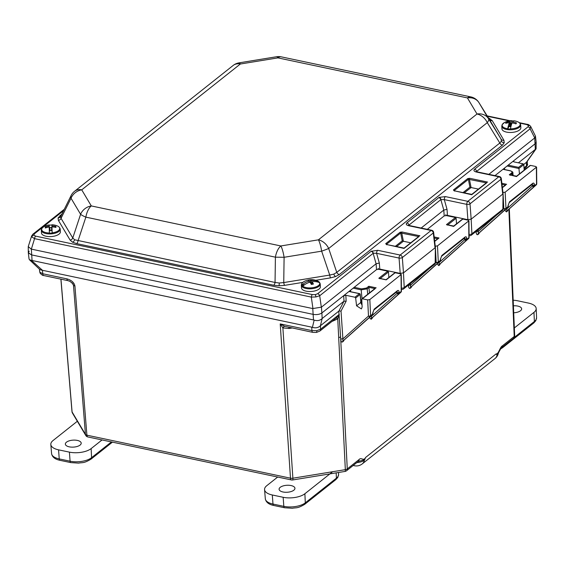 <?xml version="1.0" encoding="UTF-8"?>
<svg xmlns="http://www.w3.org/2000/svg" width="565" height="565" viewBox="0 0 565 565"><rect width="100%" height="100%" fill="white"/><g stroke="black" fill="none" stroke-linecap="round" stroke-linejoin="round"><path stroke-width="0.85" d="M316.725 330.695L320.602 329.197L339.021 314.585L338.781 311.174L320.412 325.751L320.602 329.197A3.171 2.408 -128.4 0 1 319.854 331.055L316.449 332.439L312.89 332.382A3.171 1.518 -78.1 0 1 311.929 330.61L316.725 330.695A3.171 0.629 80.7 0 1 316.449 332.439M39.861 272.21A3.171 2.776 149.2 0 0 40.2 273.262L39.67 271.638L39.861 272.21L42.763 273.757L66.91 278.856A3.171 1.518 -78.1 0 0 67.871 280.628L69.989 281.37L73.012 283.948L73.471 285.219A3.171 1.427 -4.6 0 0 74.926 286.003L74.919 285.961A3.171 1.413 174.9 0 1 73.471 285.205L71.974 282.712M498.387 353.118A9.195 4.04 176.4 0 1 498.379 353.16A9.195 4.04 176.4 0 1 497.136 354.898L496.141 353.888C498.542 354.474 499.99 346.91 502.469 345.787L514.221 336.465L508.86 209.241M338.781 311.174L340.582 336.804L347.27 468.915L359.022 459.592C361.43 456.845 363.45 461.654 365.626 457.445L364.376 460.228A9.485 7.204 51.6 0 1 362.25 463.893A9.485 9.485 0 0 1 354.396 465.744L353.182 465.489M524.023 167.805L526.495 165.842L526.375 162.346L523.748 164.429M362.038 304.867A3.249 2.465 51.6 0 1 360.88 302.395L360.117 294.471L355.66 298.009L356.572 305.813L360.88 302.395L360.611 301.978M356.572 305.813L361.416 308.914L362.144 306.993L361.755 299.302L362.356 298.793L367.667 299.916L369.821 299.563L401.263 274.428L401.418 291.088A1.575 0.678 179.5 0 1 401.199 291.434L401.044 274.795L400.493 273.87L395.182 272.747L386.213 279.866L378.804 278.298L387.774 271.186L378.67 269.265L378.126 268.34M502.942 192.531L505.152 192.192L536.595 167.056L536.75 183.717A1.575 0.678 179.5 0 1 536.531 184.07L536.369 167.424L535.825 166.506L530.507 165.383L516.474 176.555L509.291 174.776L516.565 176.209L530.076 165.467M435.248 246.213L437.487 245.881L468.929 220.738L469.084 237.399A1.575 0.678 179.5 0 1 468.865 237.752L468.703 221.106L468.159 220.188L462.848 219.065L453.646 226.403L446.463 224.623L453.737 226.056M29.196 251.143L28.314 252.76L31.407 254.857L313.208 314.38C316.69 314.91 319.585 314.444 321.873 312.968L322.156 318.519L343.979 301.209L346.147 301.194L341.027 311.089L342.899 338.908L368.486 316.04L367.667 299.916M315.927 296.943A2.387 0.473 -99.3 0 0 315.284 294.633L317.622 293.736A2.387 1.808 51.6 0 1 319.698 295.742L315.927 296.943L311.315 297.105L34.557 238.649L31.788 236.926A2.387 2.091 -30.8 0 1 33.858 235.195L35.63 236.135A2.387 1.144 101.9 0 0 34.557 238.649L31.35 249.123L312.77 308.568L321.443 307.155L321.873 312.968L343.697 295.657L345.851 295.304L354.947 297.225L359.425 293.68L348.972 291.469M322.156 318.519L320.412 325.751M288.983 327.333A3.171 0.629 -99.3 0 0 288.969 328.498L282.881 327.898L280.219 323.915L284.654 326.323A3.171 1.335 -65.5 0 0 282.881 327.898L292.882 478.209L345.335 469.656L337.75 318.907L331.796 321.513M74.926 286.003L86.897 435.177L290.481 478.181L280.219 323.915L311.929 330.61L311.732 327.163L42.453 270.289L42.763 273.757A3.171 1.518 -78.1 0 0 43.724 275.529L43.724 275.529C42.933 275.678 41.754 274.922 40.2 273.262L40.2 273.262M447.544 225.11L446.463 224.623L455.439 217.504L446.336 215.576L445.785 214.658M523.105 163.815L523.783 164.62L518.938 168.469L518.628 167.367L523.105 163.815L514.002 161.894L513.451 160.976L535.274 143.658L536.164 142.175L536.086 148.814L535.33 149.393L534.716 137.924L530.104 128.806L476.344 171.64M513.232 161.343L513.451 160.976L513.458 161.682M518.402 162.826L535.33 149.393M31.35 249.123L32.064 260.493L313.483 319.938L312.77 308.568M526.375 162.346L535.677 149.16M32.064 260.493L29.486 259.773L29.034 258.876L28.314 252.76M31.449 260.416L42.453 270.289M311.732 327.163L312.41 327.361C315.404 328.244 317.933 327.834 319.988 326.125M312.41 327.361L314.161 320.129L313.483 319.938M41.831 270.204L39.854 269.554L29.486 259.773M536.086 148.814L526.721 162.106M527.286 161.541L527.385 164.344C527.929 164.401 527.378 165.524 525.747 167.699L525.747 167.699A3.171 2.408 51.6 0 0 526.495 165.842L527.194 163.709M314.161 320.129C317.156 321.026 319.677 320.616 321.739 318.893M455.439 217.504L456.117 218.309L447.904 224.828M456.534 223.818L456.117 218.309M462.219 219.594L462.848 219.065M524.2 170.136L523.783 164.62M529.885 165.912L530.507 165.383M375.174 288.659L361.755 299.302M355.66 298.009L354.947 297.225M387.774 271.186L388.452 271.991L380.252 278.496M388.868 277.5L388.452 271.991M394.554 273.283L395.182 272.747M518.938 168.469L519.454 173.9M369.482 292.882L368.768 286.264L376.17 287.832M510.633 170.941A0.763 0.367 101.9 0 0 510.463 170.785C512.349 171.612 513.147 172.247 512.851 172.685L510.732 174.981M374.885 288.595L369.072 287.366L367.208 288.849L361.169 289.859L361.939 297.896L363.02 298.009M512.384 175.327L512.236 173.787A0.763 0.579 -128.4 0 0 511.544 172.989L509.291 174.776L510.372 175.263M505.654 185.136L502.377 187.7M379.892 278.785L379.334 278.305L386.086 279.731M434.167 236.961L438.998 237.985L438.002 238.811M372.745 317.311L371.897 318.66A1.575 1.194 51.6 0 1 372.229 317.77L372.293 317.714M371.897 318.66L371.099 319.289A1.575 1.194 51.6 0 1 371.431 318.399L400.868 292.303A1.575 0.996 48.3 0 0 400.896 292.274L400.896 292.274A1.575 0.996 48.3 0 0 401.023 292.119M370.908 316.209A1.575 0.749 176.1 0 1 371.424 316.273L371.431 318.399L398.826 293.92A1.575 1.194 -128.4 0 0 399.158 293.051L401.199 291.434A1.575 1.194 -128.4 0 1 400.868 292.303L398.826 293.92A1.575 1.052 48.2 0 1 397.011 293.405L396.962 292.479A1.575 0.756 -2.9 0 0 399.116 292.126C398.939 290.587 398.374 290.113 397.428 290.7L374.185 309.133L372.667 313.109A1.575 0.678 179.5 0 0 372.886 312.763L373.811 310.037A1.575 1.194 -128.4 0 0 374.185 309.133M372.497 314.754A1.575 0.996 -131.7 0 1 372.37 314.91L372.37 314.91A1.575 0.996 -131.7 0 1 372.342 314.931L370.301 316.548A1.575 1.052 -131.8 0 1 368.486 316.04A1.575 0.756 177.1 0 0 370.633 315.687L372.674 314.069L372.667 313.109M343.767 340.342L372.342 314.931A1.575 1.194 -128.4 0 0 372.674 314.069A1.575 0.678 179.5 0 0 372.893 313.716L372.886 312.763M344.219 339.946L343.372 341.288A1.575 1.194 51.6 0 1 343.704 340.398L342.906 341.034L342.899 338.908A1.575 0.749 176.1 0 0 340.752 339.283C341.006 341.557 341.613 342.432 342.574 341.924A1.575 1.194 51.6 0 1 342.906 341.034L370.301 316.548A1.575 1.194 -128.4 0 0 370.633 315.687L369.821 299.563M339.049 310.99L341.027 311.089M440.41 263.629L439.563 264.971A1.575 1.194 51.6 0 1 439.895 264.081L439.958 264.024M439.563 264.971L438.765 265.606A1.575 1.194 51.6 0 1 439.097 264.717L468.533 238.614A1.575 0.996 48.3 0 0 468.555 238.592L468.555 238.592A1.575 0.996 48.3 0 0 468.682 238.437M438.567 262.527A1.575 0.749 176.1 0 1 439.09 262.591L439.097 264.717L466.492 240.238A1.575 1.194 -128.4 0 0 466.824 239.369L468.865 237.752A1.575 1.194 -128.4 0 1 468.533 238.614L466.492 240.238A1.575 1.052 48.2 0 1 464.67 239.722L464.628 238.79A1.575 0.756 -2.9 0 0 466.775 238.444C466.605 236.905 466.04 236.431 465.094 237.01L441.851 255.451L440.333 259.427A1.575 0.678 179.5 0 0 440.552 259.074L441.477 256.348A1.575 1.194 -128.4 0 0 441.851 255.451M440.163 261.065A1.575 0.996 -131.7 0 1 440.036 261.221L440.036 261.221A1.575 0.996 -131.7 0 1 440.008 261.249L437.967 262.866A1.575 1.052 -131.8 0 1 436.152 262.351L435.333 246.227M411.433 286.66L440.008 261.249A1.575 1.194 -128.4 0 0 440.34 260.38L440.333 259.427M411.885 286.257L411.038 287.606A1.575 1.194 51.6 0 1 411.369 286.716L410.571 287.345L410.564 285.219L428.8 268.919M411.038 287.606L410.239 288.235A1.575 1.194 51.6 0 1 410.571 287.345L437.967 262.866A1.575 1.194 -128.4 0 0 438.299 262.005L440.34 260.38A1.575 0.678 179.5 0 0 440.559 260.034L440.552 259.074M410.239 288.235C409.279 288.75 408.665 287.868 408.41 285.593A1.575 0.749 176.1 0 1 410.564 285.219L410.444 283.482M508.076 209.947L507.229 211.289A1.575 1.194 51.6 0 1 507.561 210.399L507.624 210.342M507.229 211.289L506.431 211.917A1.575 1.194 51.6 0 1 506.763 211.035L536.192 184.932A1.575 0.996 48.3 0 0 536.22 184.91L536.22 184.91A1.575 0.996 48.3 0 0 536.347 184.755M506.233 208.838A1.575 0.749 176.1 0 1 506.756 208.902L506.763 211.035L534.151 186.549A1.575 1.194 -128.4 0 0 534.49 185.687L536.531 184.07A1.575 1.194 -128.4 0 1 536.192 184.932L534.151 186.549A1.575 1.052 48.2 0 1 532.336 186.033L532.294 185.108A1.575 0.756 -2.9 0 0 534.441 184.755C534.264 183.222 533.706 182.742 532.76 183.328L509.517 201.769L507.999 205.738A1.575 0.678 179.5 0 0 508.218 205.392L509.143 202.666A1.575 1.194 -128.4 0 0 509.517 201.769M507.822 207.383A1.575 0.996 -131.7 0 1 507.695 207.539L507.695 207.539A1.575 0.996 -131.7 0 1 507.667 207.56L505.633 209.184A1.575 1.052 -131.8 0 1 503.811 208.669L503.062 193.795M479.099 232.978L507.667 207.56A1.575 1.194 -128.4 0 0 508.006 206.698L507.999 205.738M479.551 232.575L478.703 233.917A1.575 1.194 51.6 0 1 479.035 233.027L478.237 233.663L478.23 231.537L496.466 215.237M478.703 233.917L477.905 234.553A1.575 1.194 51.6 0 1 478.237 233.663L505.633 209.184A1.575 1.194 -128.4 0 0 505.965 208.315L508.006 206.698A1.575 0.678 179.5 0 0 508.225 206.352L508.218 205.392M477.905 234.553C476.945 235.061 476.33 234.185 476.076 231.911A1.575 0.749 176.1 0 1 478.23 231.537L478.11 229.8M338.64 337.545A3.171 1.441 -2.9 0 0 340.582 336.804L340.752 339.283M339.254 314.867L337.75 318.907L336.5 317.841L339.021 314.585A3.171 1.518 -4 0 1 339.247 314.408M319.854 331.055L336.5 317.841M284.654 326.323L312.89 332.382M496.847 354.898L498.394 353.104C498.175 353.337 501.515 346.995 501.713 347.645L501.713 347.645A3.171 2.408 -128.4 0 0 502.469 345.787M359.022 459.592A3.171 2.408 51.6 0 1 358.274 461.45L346.522 470.779A3.171 2.408 51.6 0 0 347.27 468.915A3.171 1.441 -2.9 0 1 345.335 469.656A3.171 0.629 80.7 0 1 345.06 471.422L292.606 479.975A3.171 0.629 80.7 0 0 292.882 478.209A3.171 1.448 -3.8 0 1 290.481 478.181A3.171 1.518 -78.1 0 0 291.441 479.946A3.171 3.171 0 0 0 292.606 479.975M364.764 459.691L358.274 461.45M418.637 236.551L400.755 232.985L386.531 244.264L386.827 244.807M410.755 242.809L403.396 241.255L401.729 232.978A0.763 0.367 -78.1 0 1 402.075 232.01L400.161 232.236A0.763 0.494 61.5 0 1 400.755 232.985M386.467 244.32A0.763 0.636 37.7 0 0 385.726 243.685L385.853 243.564A0.763 0.579 51.6 0 1 386.531 244.264L386.559 244.384M486.331 182.848L468.442 179.282L454.218 190.56L454.514 191.097M478.442 189.098L471.09 187.545L469.423 179.275A0.763 0.367 -78.1 0 1 469.769 178.307L467.848 178.533A0.763 0.494 61.5 0 1 468.442 179.282M454.154 190.617A0.763 0.636 37.7 0 0 453.42 189.981L453.54 189.861A0.763 0.579 51.6 0 1 454.218 190.56L454.246 190.68M488.379 117.859L492.214 120.613L503.938 140.304L504.241 142.754L502.37 145.17L339.318 274.534A3.143 2.387 51.6 0 1 336.768 272.387L499.82 143.03L501.367 141.165L501.077 139.131L489.304 119.349M71.091 195.575L60.759 216.43L61.041 218.316L72.765 238.006L74.658 239.779L275.049 282.458L279.272 283.001L283.743 282.571L329.734 275.063L333.809 274.103L336.768 272.387L328.682 248.487A12.684 9.633 -128.4 0 0 318.406 239.835L477.008 114.003L467.439 97.922L277.895 57.884A12.684 2.507 -99.3 0 0 276.575 56.74L239.016 62.863A12.684 12.684 0 0 0 233.176 65.441L74.566 191.281A12.684 12.684 0 0 0 71.091 195.575A12.684 5.848 26.4 0 0 71.028 198.223L61.041 218.316A3.143 2.754 -30.8 0 1 58.386 220.392L58.082 217.942L61.973 213.923M273.7 285.233A3.143 1.511 -78.1 0 0 275.049 282.458L275.402 257.174L284.096 257.287L283.743 282.571A3.143 0.622 -99.3 0 0 284.548 285.374L278.969 285.791L273.7 285.233L76.671 243.621L72.511 242.187L70.109 240.083L58.386 220.392M503.938 140.304A3.143 2.754 -30.8 0 1 501.077 139.131L488.541 118.749A12.684 11.116 149.2 0 0 477.008 114.003A12.684 9.633 -128.4 0 1 487.291 122.647A12.684 4.103 -31.6 0 0 488.541 118.749L478.972 102.675A12.684 7.938 -31.8 0 0 478.936 102.611L478.936 102.611A12.684 7.938 -31.8 0 0 478.845 102.463M339.318 274.534L335.589 276.56L330.539 277.874A3.143 0.622 -99.3 0 1 329.734 275.063L321.647 251.164L284.096 257.287A12.684 2.507 -99.3 0 0 280.847 245.959A12.684 6.088 -78.1 0 0 275.402 257.174L85.859 217.144L78.027 240.838A3.143 1.511 -78.1 0 1 76.671 243.621M400.232 273.82L399.067 258.064L376.608 253.325L373.331 253.198L319.698 295.742L321.33 307.226M321.443 307.155L376.085 263.798L379.327 263.022L376.608 253.325A2.387 1.144 -78.1 0 1 377.695 250.295L400.154 255.041L431.116 230.471L408.665 225.725C406.277 225.068 405.684 224.136 406.871 222.928L439.111 197.383L445.382 196.592L467.841 201.331L498.81 176.767L476.352 172.021A2.387 1.144 -78.1 0 1 476.98 171.824L499.439 176.57A2.387 1.144 -78.1 0 0 498.81 176.767A2.387 1.808 -128.4 0 1 500.986 179.26A2.387 1.074 -6.7 0 0 501.31 178.625A2.387 2.387 0 0 0 499.439 176.57M35.63 236.135L312.389 294.591A2.387 1.144 101.9 0 0 311.315 297.105L312.946 308.589M31.788 236.926L31.647 235.951L32.947 234.164A2.387 1.808 -128.4 0 0 32.417 235.061M63.605 210.639L34.296 233.896A2.387 1.808 -128.4 0 0 32.947 234.164L64.262 209.318M467.926 220.138L466.754 204.361L444.302 199.614L440.848 199.614A2.387 1.808 -128.4 0 0 438.772 197.616M421.158 228.034L443.772 210.095L447.014 209.311L444.302 199.614A2.387 1.144 -78.1 0 1 445.382 196.592M476.352 172.021C473.964 171.364 473.371 170.432 474.565 169.218L528.028 126.807A2.387 1.808 51.6 0 1 530.104 128.806L530.648 126.426A2.387 2.091 149.2 0 0 528.466 125.508L526.693 124.568A2.387 1.144 -78.1 0 1 527.322 124.371L519.299 122.676M469.056 234.419A2.387 1.151 -2.9 0 0 471.902 233.811L471.161 219.163L502.73 194.12L500.986 179.26L470.016 203.831A2.387 1.808 -128.4 0 0 467.841 201.331A2.387 1.144 -78.1 0 0 466.754 204.361A2.387 0.946 -4.3 0 0 470.016 203.831L471.161 219.163L467.905 219.693L451.047 216.134L451.315 216.628M401.39 288.129A2.387 1.151 -2.9 0 0 404.215 287.514L403.474 272.867L435.036 247.823L433.291 232.964L402.329 257.534A2.387 1.808 -128.4 0 0 400.154 255.041A2.387 1.144 -78.1 0 0 399.067 258.064A2.387 0.946 -4.3 0 0 402.329 257.534L403.474 272.867L400.211 273.396L383.36 269.837L383.614 270.303M379.327 263.022L379.779 269.081L383.36 269.837M379.779 269.081L376.516 269.618L376.092 263.791L373.161 253.325A2.387 1.808 51.6 0 0 371.085 251.319L377.695 250.295M31.174 249.073L28.25 246.594L28.306 252.626L31.407 254.857L313.208 314.38C316.69 314.91 319.585 314.444 321.873 312.968L376.516 269.618M530.754 126.624L535.458 136.109L536.15 142.048L535.274 143.658L494.982 175.63M447.014 209.311L447.473 215.378L451.047 216.134M447.473 215.378L444.21 215.908L443.772 210.095M427.288 229.334L444.21 215.908M488.852 174.331L534.61 138.022M28.25 246.594L31.647 235.951M535.458 136.109L534.716 137.924M443.786 210.088L440.848 199.614L408.65 225.343M408.672 225.675L408.389 225.216L409.286 225.527A2.387 1.144 101.9 0 0 408.665 225.725M476.366 171.972L476.083 171.513L476.98 171.824M469.07 235.478A2.387 1.144 101.9 0 0 469.36 235.64A2.387 2.387 0 0 0 471.337 235.174A2.387 1.808 51.6 0 0 471.902 233.811L502.871 209.241A2.387 1.024 -0.5 0 0 503.203 208.711L503.062 193.562L501.31 178.625M471.337 235.174L502.299 210.604A2.387 1.808 -128.4 0 0 502.871 209.241L503.062 193.562M474.565 169.218A2.387 1.808 51.6 0 1 476.641 171.223L476.825 171.788M409.138 225.499L408.947 224.927A2.387 1.808 -128.4 0 0 406.871 222.928M435.368 247.265L435.177 262.951A2.387 1.808 -128.4 0 1 434.612 264.307L403.643 288.877A2.387 1.808 51.6 0 0 404.215 287.514L435.177 262.951A2.387 1.024 -0.5 0 0 435.516 262.421L435.368 247.216L433.623 232.328A2.387 2.387 0 0 0 431.745 230.273A2.387 1.144 101.9 0 0 431.116 230.471A2.387 1.808 -128.4 0 1 433.291 232.964A2.387 1.074 -6.7 0 0 433.623 232.328M492.214 120.613A3.143 2.754 -30.8 0 1 489.354 119.441L478.972 102.675A12.684 11.116 149.2 0 0 467.439 97.922A12.684 6.088 -78.1 0 1 470.779 96.883L281.236 56.846A12.684 12.684 0 0 0 276.575 56.74M281.236 56.846A12.684 6.088 -78.1 0 0 277.895 57.884L240.344 64.014A12.684 2.507 -99.3 0 0 239.016 62.863M233.176 65.441A12.684 9.633 -128.4 0 1 240.344 64.014L81.734 189.847L91.304 205.928L280.847 245.959L318.406 239.835A12.684 2.507 -99.3 0 1 321.647 251.164A12.684 0.784 -18.7 0 0 328.682 248.487L487.291 122.647L499.82 143.03A3.143 2.387 51.6 0 0 502.37 145.17M74.566 191.281A12.684 9.633 -128.4 0 1 81.734 189.847A12.684 11.116 149.2 0 0 71.028 198.223L80.597 214.305A12.684 11.116 149.2 0 1 91.304 205.928A12.684 6.088 -78.1 0 0 85.859 217.144A12.684 2.02 -161.7 0 1 80.597 214.305L72.765 238.006A3.143 2.754 -30.8 0 1 70.109 240.083M61.211 215.463A3.143 2.387 51.6 0 1 59.954 215.526M403.396 241.255L396.63 246.51M471.09 187.545L464.324 192.806M486.62 182.905L471.711 194.734L454.091 190.751A0.763 0.367 -78.1 0 1 454.288 190.688L454.288 190.688A0.763 0.367 -78.1 0 1 454.444 190.829M453.54 189.861L467.679 178.639A0.763 0.579 51.6 0 1 468.357 179.345L469.925 187.121L470.97 187.531M418.926 236.608L404.024 248.438L386.396 244.454A0.763 0.367 -78.1 0 1 386.594 244.391L386.594 244.391A0.763 0.367 -78.1 0 1 386.757 244.532M385.853 243.564L399.985 232.349A0.763 0.579 51.6 0 1 400.663 233.048L402.238 240.824L403.283 241.234M302.791 286.208A9.04 3.976 -3.6 0 0 313.752 287.507A9.04 3.976 -3.6 0 0 319.592 282.712A15.361 13.122 139.9 0 0 312.12 281.709A15.425 4.838 -97.3 0 1 313.413 284.061A14.655 5.812 161.1 0 0 311.372 284.485A15.425 3.708 73.9 0 0 309.945 282.161A15.361 13.122 139.9 0 0 302.791 286.208L302.671 286.342A9.174 4.033 -3.6 0 1 301.731 285.226L301.851 285.099A15.361 13.122 -40.1 0 1 309.006 281.045A15.425 3.708 73.9 0 0 307.812 280.261A14.655 13.814 -137.1 0 1 309.853 279.837L310.468 282.924M301.329 285.24A9.464 4.16 -3.6 0 0 313.942 288.404A9.464 4.16 -3.6 0 0 320.214 284.047L320.383 286.738A9.464 4.16 -3.6 0 1 314.112 291.095A9.464 4.16 -3.6 0 1 301.498 287.924L301.329 285.24C301.413 283.771 302.275 282.571 303.906 281.638A9.04 3.976 -3.6 0 0 301.851 285.099M309.853 279.837A15.425 4.838 -97.3 0 1 311.188 280.593A15.361 13.122 -40.1 0 1 318.66 281.603A9.04 3.976 -3.6 0 0 317.205 280.805A15.425 15.425 0 0 0 303.906 281.638M311.188 280.593L311.117 283.277L312.085 283.305M311.28 283.468L311.287 284.329M319.592 282.712L319.726 282.79A9.174 4.033 -3.6 0 0 318.794 281.681L318.66 281.603M312.057 284.329L312.12 281.709M309.21 282.38L309.006 281.045M318.794 281.681L317.431 281.963M312.085 283.079L311.117 283.277M304.803 284.591L301.731 285.226M510.456 128.869A9.04 3.976 -3.6 0 0 519.962 125.345A9.04 3.976 -3.6 0 0 517.66 121.765A15.425 15.425 0 0 0 514.164 120.811A15.361 3.588 93.2 0 0 512.646 121.899A15.425 13.899 -146.9 0 1 516.481 122.93A14.655 1.314 126.9 0 1 515.979 123.883A15.425 12.762 23.9 0 0 512.109 122.916A15.361 3.588 93.2 0 0 510.456 128.869L510.428 129.032A9.174 4.033 -3.6 0 1 507.723 128.884L507.744 128.721A15.361 3.588 -86.8 0 1 509.397 122.767A15.425 12.762 23.9 0 0 505.668 123.311A14.655 6.688 -125.3 0 1 506.169 122.358L506.749 123.057M506.169 122.358A15.425 13.899 -146.9 0 1 509.941 121.75A15.361 3.588 -86.8 0 1 511.304 120.656A15.425 15.425 0 0 0 504.368 122.598L504.368 122.598A9.04 3.976 -3.6 0 0 502.405 124.378A9.04 3.976 -3.6 0 0 507.744 128.721M520.676 125.006A9.464 4.16 -3.6 0 1 520.414 126.108A9.464 4.16 -3.6 0 1 510.252 129.795A9.464 4.16 -3.6 0 1 501.784 126.193L501.953 128.884A9.464 4.16 -3.6 0 0 510.421 132.485A9.464 4.16 -3.6 0 0 520.584 128.792A9.464 4.16 -3.6 0 0 520.845 127.697L520.676 125.006C520.4 123.566 519.397 122.485 517.66 121.765M511.304 120.656A15.361 3.588 -86.8 0 1 511.911 120.861L510.047 124.491L510.52 124.519L511.163 123.304L511.057 126.059M510.922 126.617L509.446 126.539L510.096 125.317L509.623 125.296L509.397 122.767M510.322 126.588L510.096 125.317M510.52 124.519L510.781 126.609M513.55 120.945A9.174 4.033 -3.6 0 0 511.947 120.903M511.925 123.347L511.163 123.304M516.481 122.93L515.76 123.806M512.695 123.008L512.646 121.899M509.941 121.75L510.047 124.491M509.623 125.296L507.723 128.884M52.171 232.844A9.04 3.976 -3.6 0 0 59.735 228.5A9.04 3.976 -3.6 0 0 57.185 225.88L57.185 225.88A15.425 15.425 0 0 0 51.973 224.771L51.931 225.873A15.425 14.365 179.5 0 1 55.893 226.48A14.655 3.793 122.2 0 1 55.907 227.434A15.425 13.235 -1.4 0 0 51.952 226.89L52.178 233.006A9.174 4.033 -3.6 0 1 49.395 233.154L49.162 227.038A15.425 13.235 -1.4 0 0 45.306 228.006A14.655 4.209 -128.7 0 1 45.292 227.052L45.97 227.773M45.292 227.052A15.425 14.365 179.5 0 1 49.148 226.021L49.19 224.927A15.425 15.425 0 0 0 43.893 226.72L43.893 226.72A9.04 3.976 -3.6 0 0 41.683 229.475A9.04 3.976 -3.6 0 0 49.381 232.992M41.478 232.921A9.464 4.16 -3.6 0 0 41.478 233.006A9.464 4.16 -3.6 0 0 51.09 236.566A9.464 4.16 -3.6 0 0 60.37 231.897A9.464 4.16 -3.6 0 0 60.37 231.812A9.464 4.16 -3.6 0 0 60.363 231.735M49.19 224.927L49.317 228.761L49.798 228.74L49.777 227.518L50.158 230.739M52.029 229.418L51.634 229.439L51.655 230.654L49.833 230.753L49.162 227.038M51.634 229.439L51.592 230.661M51.62 228.641L51.556 230.661L51.599 227.42L51.62 228.641L52.001 228.62M50.01 230.746L49.812 229.538M49.798 228.74L50.101 230.739M51.938 225.025A9.174 4.033 -3.6 0 0 49.254 225.174M51.599 227.42L49.777 227.518M55.893 226.48L55.285 227.285M51.994 226.89L51.931 225.873M49.148 226.021L49.317 228.761M49.332 229.567L49.395 233.154M513.401 305.813A7.938 3.489 176.4 0 1 517.766 306.082A7.938 3.489 176.4 0 1 521.643 308.765A7.938 3.489 176.4 0 1 513.698 312.791M513.168 300.213A15.884 6.985 176.4 0 1 517.582 300.778L528.43 303.066A15.884 6.985 176.4 0 1 536.185 308.554A15.884 6.985 176.4 0 1 533.967 312.374L514.334 327.947M282.973 491.981A7.938 3.489 176.4 0 1 279.096 489.241A7.938 3.489 176.4 0 1 283.03 485.949A7.938 3.489 176.4 0 1 291.067 485.561A7.938 3.489 176.4 0 1 294.944 488.238A7.938 3.489 176.4 0 1 291.067 491.571A7.938 3.489 176.4 0 1 282.973 491.981M332.63 471.726L304.881 493.739A15.884 6.985 176.4 0 1 283.157 497.285L272.309 494.989A15.884 6.985 176.4 0 1 264.561 489.622A15.884 6.985 176.4 0 1 266.772 485.688L277.676 477.044M69.234 446.837A7.938 3.489 176.4 0 1 65.356 444.09A7.938 3.489 176.4 0 1 69.29 440.806A7.938 3.489 176.4 0 1 77.327 440.41A7.938 3.489 176.4 0 1 81.205 443.094A7.938 3.489 176.4 0 1 77.327 446.428A7.938 3.489 176.4 0 1 69.234 446.837M102.046 439.944L91.142 448.589A15.884 6.985 176.4 0 1 69.417 452.134L58.569 449.846A15.884 6.985 176.4 0 1 50.822 444.478A15.884 6.985 176.4 0 1 53.032 440.545L77.539 421.102M365.626 457.445L496.141 353.888M504.715 210.194L506.431 211.917M476.076 231.911L476.048 231.438M437.049 263.876L438.765 265.606M408.41 285.593L408.382 285.12M369.383 317.565L371.099 319.289M343.372 341.288L342.574 341.924M399.116 292.126L399.158 293.051A1.575 0.756 -2.9 0 1 397.011 293.405L371.424 316.273L371.389 315.779M505.152 192.192L505.965 208.315A1.575 0.756 177.1 0 1 503.811 208.669L503.147 209.262M534.441 184.755L534.49 185.687A1.575 0.756 -2.9 0 1 532.336 186.033L506.756 208.902L506.72 208.407M437.487 245.881L438.299 262.005A1.575 0.756 177.1 0 1 436.152 262.351L435.453 262.972M466.775 238.444L466.824 239.369A1.575 0.756 -2.9 0 1 464.67 239.722L439.09 262.591L439.054 262.096M338.866 311.103L343.993 301.202L343.697 295.657M292.098 327.99L288.969 328.498M74.919 285.961C74.156 282.521 71.487 280.155 66.91 278.856M60.963 279.166L72.08 411.942L85.449 434.393L73.471 285.219M354.199 287.324L361.508 288.87L366.508 288.051L368.768 286.264M438.998 237.985L434.683 241.403M501.861 183.293L506.65 184.31M511.544 172.989C512.462 172.057 512.038 171.343 510.266 170.849L502.949 169.302M508.175 165.157L518.628 167.367M503.041 193.378L502.998 192.545M345.851 295.304L346.147 301.194M463.83 238.084L464.628 238.79L463.823 238.621M531.495 184.402L532.294 185.108L531.488 184.939M396.164 291.773L396.962 292.479L396.157 292.31M437.713 238.748L434.287 238.027M505.364 185.073L501.981 184.36M366.508 288.051A0.763 0.579 -128.4 0 1 367.208 288.849L367.723 294.273M353.436 465.292A9.485 4.555 101.9 0 0 354.396 465.744M498.394 353.097L498.379 353.16A9.485 9.485 0 0 1 495.004 358.57A9.485 7.204 -128.4 0 0 497.136 354.898M364.376 460.228A9.195 4.04 176.4 0 1 356.84 462.587M350.575 290.198L350.674 291.724M360.745 299.761L361.791 299.987M362.059 298.772A7.663 5.82 51.6 0 1 361.932 297.896M361.508 288.87A0.763 0.367 -78.1 0 0 361.169 289.859L353.139 288.164M349.608 291.498L349.573 290.989M361.847 301.06L360.851 300.848M504.552 168.031L504.651 169.557M518.938 168.497L507.116 165.997M503.584 169.331L503.556 168.829M503.055 169.225L510.463 170.785A0.763 0.367 101.9 0 0 510.266 170.849M362.024 304.584L360.986 302.219L360.223 294.287A0.763 0.763 0 0 0 359.623 293.616A0.763 0.367 -78.1 0 0 359.425 293.68A0.763 0.579 51.6 0 1 360.117 294.471L359.976 294.082M349.078 291.385L359.623 293.616A0.763 0.367 -78.1 0 1 359.834 293.906M373.811 310.037L397.054 291.596A1.575 1.194 -128.4 0 0 397.428 290.7M441.477 256.348L464.72 237.907A1.575 1.194 -128.4 0 0 465.094 237.01M509.143 202.666L532.385 184.225A1.575 1.194 -128.4 0 0 532.76 183.328M87.858 436.95A3.171 3.171 0 0 1 85.788 435.467A3.171 2.776 -30.8 0 1 85.449 434.393A3.171 1.427 -4.6 0 0 86.897 435.177A3.171 1.518 -78.1 0 0 87.858 436.95L291.441 479.946M60.893 279.152L71.988 411.652A3.171 1.384 -4.8 0 0 72.08 411.942A3.171 2.776 -30.8 0 0 72.419 413.008L85.788 435.467M514.666 335.709A3.171 3.171 0 0 1 513.465 338.322A3.171 2.408 -128.4 0 0 514.221 336.465A3.171 1.405 -2.4 0 0 514.666 335.709L509.319 208.831M333.809 274.103A3.143 1.631 -110.8 0 0 335.589 276.56M279.272 283.001A3.143 0.48 -89.3 0 1 278.969 285.791M501.367 141.165A3.143 2.783 -162.2 0 0 504.241 142.754M74.658 239.779A3.143 2.309 -61.7 0 1 72.511 242.187M488.88 118.664A3.143 2.309 118.3 0 0 489.813 118.509M60.759 216.43A3.143 2.783 17.8 0 1 58.082 217.942M371.417 251.086A2.387 1.646 58.5 0 1 373.331 253.198M312.389 294.591L315.284 294.633M34.296 233.896L33.858 235.195M439.111 197.383A2.387 1.646 58.5 0 1 441.018 199.494M530.705 126.532A2.387 2.091 149.2 0 0 530.648 126.426C529.257 124.957 528.148 124.272 527.322 124.371M528.028 126.807L528.466 125.508M402.075 232.01L419.929 235.782M385.726 243.685L386.396 244.454M317.622 293.736L371.085 251.319M526.693 124.568L519.779 123.106M509.22 120.875L487.39 116.263M330.539 277.874L315.722 280.289M302.784 282.401L284.548 285.374M469.769 178.307L487.616 182.078M453.42 189.981L454.091 190.751M395.394 246.248L402.238 240.824M463.088 192.545L469.925 187.121M41.309 230.23A9.464 4.16 -3.6 0 0 41.309 230.315A9.464 4.16 -3.6 0 0 50.921 233.882A9.464 4.16 -3.6 0 0 60.201 229.213A9.464 4.16 -3.6 0 0 60.201 229.129C59.925 227.688 58.922 226.607 57.185 225.88M514.207 337.489L534.384 321.478L533.967 312.374M536.581 317.7L535.811 320.694L533.784 322.961A2.535 1.928 51.6 0 0 534.384 321.478A15.7 6.907 -3.6 0 0 536.581 317.7L536.185 308.554M503.281 346.402A2.535 1.928 51.6 0 1 502.681 347.637L500.59 348.979M273.743 505.47A2.535 1.215 -78.1 0 1 272.98 504.058L283.821 506.346A15.7 6.907 -3.6 0 0 305.305 502.843L336.408 478.167A15.7 6.907 -3.6 0 0 338.605 474.388L337.835 477.383L335.808 479.65L304.704 504.326C297.232 508.726 296.682 507.427 292.359 508.26L284.591 507.758L273.743 505.47C268.756 504.453 265.946 502.214 265.317 498.747A15.7 6.907 -3.6 0 0 272.98 504.058L272.309 494.989M335.808 479.65A2.535 1.928 -128.4 0 0 336.408 478.167L336.168 472.87M304.704 504.326A2.535 1.928 -128.4 0 0 305.305 502.843L304.881 493.739M284.591 507.758A2.535 1.215 -78.1 0 1 283.821 506.346L283.157 497.285M112.442 442.141L90.965 459.183C83.493 463.575 82.942 462.283 78.62 463.116L70.851 462.615L60.003 460.327C55.017 459.303 52.206 457.064 51.577 453.603A15.7 6.907 -3.6 0 0 59.233 458.907L58.569 449.846M60.003 460.327A2.535 1.215 -78.1 0 1 59.233 458.907L70.081 461.195A15.7 6.907 -3.6 0 0 91.565 457.692L91.142 448.589M90.965 459.183A2.535 1.928 -128.4 0 0 91.565 457.692L111.439 441.929M70.851 462.615A2.535 1.215 -78.1 0 1 70.081 461.195L69.417 452.134M39.67 271.638L39.451 269.173M495.004 358.57L362.25 463.893M512.851 172.685L513.119 175.482M375.478 288.122L361.932 298.878M505.958 184.6L502.349 187.467M394.744 272.839L386.065 279.724M462.41 219.156L453.716 226.049M438.306 238.275L434.655 241.17M372.264 317.742L400.896 292.274A1.575 1.575 0 0 0 401.418 291.088M397.054 291.596L396.566 291.639M343.732 340.377L372.37 314.91A1.575 1.575 0 0 0 372.893 313.716M439.923 264.06L468.555 238.592A1.575 1.575 0 0 0 469.084 237.399M464.727 237.9L464.232 237.957M411.398 286.688L440.036 261.221A1.575 1.575 0 0 0 440.559 260.034M536.75 183.717A1.575 1.575 0 0 1 536.22 184.91L507.589 210.378M532.385 184.225L531.898 184.275M479.064 233.006L507.695 207.539A1.575 1.575 0 0 0 508.225 206.352M67.871 280.628L43.724 275.529M525.747 167.699L524.108 168.999M513.465 338.322L501.713 347.645M345.06 471.422A3.171 3.171 0 0 0 346.522 470.779M71.988 411.652A3.171 3.171 0 0 0 72.419 413.008M382.554 270.084L382.23 269.597M450.263 216.409L449.917 215.894M510.139 120.741L487.157 115.889M409.286 225.527L431.745 230.273M470.779 96.883A12.684 12.684 0 0 1 478.936 102.611L489.332 119.392M434.612 264.307A2.387 2.387 0 0 0 435.516 262.421M401.673 289.344A2.387 2.387 0 0 0 403.643 288.877M502.299 210.604A2.387 2.387 0 0 0 503.203 208.711M471.81 194.388L454.119 190.779M486.924 182.375L471.789 194.381M404.116 248.091L386.432 244.483M419.237 236.078L404.095 248.091M320.214 284.047C319.945 282.606 318.943 281.525 317.205 280.805M501.784 126.193L502.13 124.674L504.368 122.598M41.478 233.006L41.309 230.195C41.422 228.825 42.29 227.667 43.893 226.72M60.37 231.812L60.201 229.129M533.784 322.961L502.681 347.637M265.317 498.747L264.561 489.622M338.605 474.388L338.52 472.488M51.577 453.603L50.822 444.478"/></g></svg>
